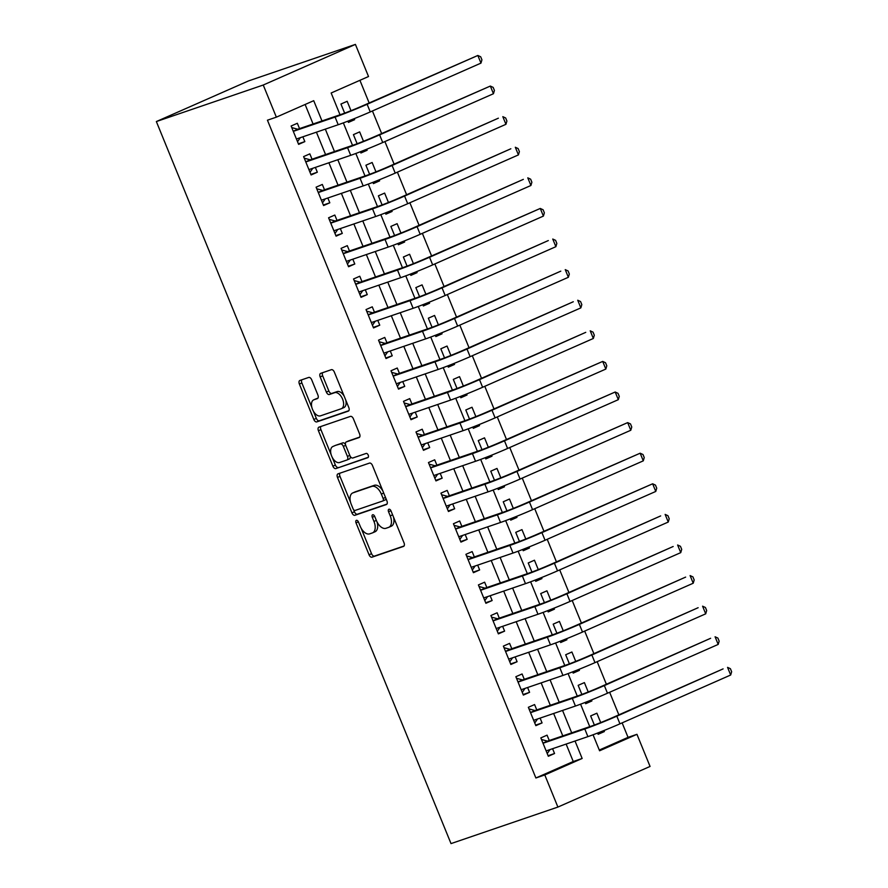 <?xml version="1.0" encoding="UTF-8"?>
<svg xmlns="http://www.w3.org/2000/svg" width="888" height="888" viewBox="0 0 888 888"><rect width="100%" height="100%" fill="white"/><g stroke="black" fill="none" stroke-linecap="round" stroke-linejoin="round"><path stroke-width="1.33" d="M356.388 520.346A2.276 1.288 -113.8 0 0 356.332 520.368A2.276 1.288 -113.8 0 0 356.021 522.866L369.042 554.778A3.241 1.843 -113.8 0 0 372.017 557.176L403.496 546.42A3.241 1.843 -113.8 0 0 403.574 546.386A3.241 1.843 -113.8 0 0 404.018 542.823L390.998 510.911A2.276 1.288 -113.8 0 0 388.911 509.235A2.276 1.288 -113.8 0 0 388.855 509.257A2.276 1.288 -113.8 0 0 388.544 511.754L390.232 515.884A10.39 5.894 -113.8 0 1 388.833 527.294A10.39 5.894 -113.8 0 1 388.556 527.405L385.936 528.293A10.39 5.894 -113.8 0 1 376.423 520.601L374.736 516.472A2.276 1.288 -113.8 0 0 372.649 514.785A2.276 1.288 -113.8 0 0 372.594 514.807A2.276 1.288 -113.8 0 0 372.283 517.304L373.97 521.434A10.39 5.894 -113.8 0 1 372.56 532.856A10.39 5.894 -113.8 0 1 372.294 532.955L369.674 533.855A10.39 5.894 -113.8 0 1 360.162 526.162L358.475 522.033A2.276 1.288 -113.8 0 0 356.388 520.346M311.699 379.831A3.241 1.843 -113.8 0 0 308.724 377.433L299.9 380.453A3.241 1.843 -113.8 0 0 299.811 380.486A3.241 1.843 -113.8 0 0 299.378 384.049L313.83 419.48A3.241 1.843 -113.8 0 0 316.805 421.889L348.285 411.133A3.241 1.843 -113.8 0 0 348.362 411.1A3.241 1.843 -113.8 0 0 348.806 407.536L334.343 372.094A3.241 1.843 -113.8 0 0 331.368 369.686L320.701 373.337A3.241 1.843 -113.8 0 0 320.624 373.371A3.241 1.843 -113.8 0 0 320.18 376.934L326.373 392.108A3.241 1.843 -113.8 0 0 329.348 394.505L334.632 392.696A8.68 4.928 -113.8 0 1 342.513 398.934A8.68 4.928 -113.8 0 1 341.414 408.68A8.68 4.928 -113.8 0 1 341.192 408.769L320.468 415.85A8.68 4.928 -113.8 0 1 312.598 409.612A8.68 4.928 -113.8 0 1 313.686 399.866A8.68 4.928 -113.8 0 1 313.908 399.778L317.371 398.601A3.241 1.843 -113.8 0 0 317.449 398.568A3.241 1.843 -113.8 0 0 317.893 395.005L311.699 379.831M544.788 774.947L535.886 777.988L267.443 120.202L276.357 117.161L263.248 85.026L156.355 121.556L451.015 843.6L557.897 807.07L544.788 774.947L582.151 758.474L575.035 741.036M338.006 473.848A3.241 1.843 -113.8 0 0 337.928 473.881A3.241 1.843 -113.8 0 0 337.484 477.444L351.948 512.876A3.241 1.843 -113.8 0 0 354.923 515.284L386.402 504.528A3.241 1.843 -113.8 0 0 386.48 504.495A3.241 1.843 -113.8 0 0 386.924 500.932L372.461 465.49A3.241 1.843 -113.8 0 0 369.486 463.092L338.006 473.848M332.889 466.178L318.426 430.747A3.241 1.843 -113.8 0 1 318.87 427.184A3.241 1.843 -113.8 0 1 318.947 427.15L350.427 416.394A3.241 1.843 -113.8 0 1 353.402 418.792L359.596 433.955A3.241 1.843 -113.8 0 1 359.152 437.529A3.241 1.843 -113.8 0 1 359.063 437.562L346.298 441.924A3.241 1.843 -113.8 0 0 346.22 441.958A3.241 1.843 -113.8 0 0 345.776 445.521L349.883 455.588A3.241 1.843 -113.8 0 0 352.858 457.986L366.145 453.446A2.276 1.288 -113.8 0 1 368.209 455.078A2.276 1.288 -113.8 0 1 367.921 457.631A2.276 1.288 -113.8 0 1 367.865 457.653L335.864 468.587A3.241 1.843 -113.8 0 1 332.889 466.178L335.387 465.09L332.145 457.165M354.245 118.637L354.656 119.658L348.207 121.856M350.993 110.678L347.164 101.299L340.937 104.04L344.655 113.131M366.733 149.239L367.144 150.25L360.695 152.459M363.481 141.281L359.651 131.89L353.424 134.643L357.143 143.734M379.22 179.831L379.631 180.841L373.182 183.05M375.968 171.872L372.139 162.493L365.911 165.235L369.619 174.326M391.708 210.423L392.119 211.444L385.67 213.642M388.456 202.464L384.626 193.084L378.399 195.826L382.106 204.917M404.184 241.025L404.606 242.036L398.157 244.233M400.943 233.056L397.114 223.676L390.887 226.418L394.594 235.52M416.672 271.617L417.083 272.627L410.645 274.836M413.431 263.658L409.601 254.268L403.374 257.021L407.081 266.111M429.159 302.209L429.57 303.219L423.121 305.428M425.907 294.25L422.078 284.87L415.85 287.612L419.569 296.703M441.647 332.8L442.058 333.821L435.608 336.019M438.395 324.841L434.565 315.462L428.338 318.204L432.056 327.306M454.134 363.403L454.545 364.413L448.096 366.622M450.882 355.444L447.053 346.054L440.825 348.806L444.533 357.897M466.611 393.995L467.033 395.005L460.583 397.214M463.37 386.036L459.54 376.656L453.313 379.398L457.02 388.489M479.098 424.586L479.52 425.607L473.071 427.805M475.857 416.627L472.028 407.248L465.8 409.99L469.508 419.081M491.586 455.189L491.996 456.199L485.547 458.408M488.333 447.23L484.515 437.84L478.277 440.592L481.995 449.683M504.073 485.78L504.484 486.791L498.035 488.999M500.821 477.822L496.991 468.442L490.764 471.184L494.483 480.275M516.561 516.372L516.971 517.393L510.522 519.591M513.308 508.413L509.479 499.034L503.252 501.776L506.959 510.866M529.048 546.975L529.459 547.985L523.01 550.183M525.796 539.005L521.966 529.625L515.739 532.367L519.447 541.469M541.525 577.566L541.946 578.576L535.497 580.785M538.283 569.608L534.454 560.217L528.227 562.97L531.934 572.061M554.012 608.158L554.434 609.168L547.985 611.377M550.771 600.199L546.941 590.82L540.714 593.561L544.422 602.652M566.5 638.75L566.91 639.771L560.461 641.969M563.247 630.791L559.418 621.411L553.191 624.153L556.909 633.255M578.987 669.352L579.398 670.362L572.949 672.571M575.735 661.394L571.905 652.003L565.678 654.756L569.397 663.847M591.475 699.944L591.885 700.954L585.436 703.163M588.222 691.985L584.393 682.606L578.166 685.347L581.873 694.438M549.25 740.514L547.064 735.153L540.836 737.906L548.329 756.265L554.556 753.512L552.591 748.706M536.763 709.923L534.576 704.561L528.349 707.314L535.841 725.663L542.069 722.921L540.104 718.103M524.275 679.32L522.089 673.97L515.861 676.712L523.354 695.071L529.581 692.329L527.616 687.512M511.788 648.728L509.601 643.378L503.374 646.12L510.866 664.479L517.094 661.726L515.129 656.92M499.3 618.137L497.125 612.775L490.898 615.528L498.379 633.877L504.606 631.135L502.641 626.329M486.824 587.534L484.637 582.184L478.41 584.926L485.903 603.285L492.13 600.543L490.165 595.726M474.336 556.942L472.15 551.592L465.923 554.334L473.415 572.693L479.642 569.941L477.677 565.134M461.849 526.351L459.662 520.99L453.435 523.742L460.928 542.102L467.155 539.349L465.19 534.543M449.361 495.748L447.175 490.398L440.948 493.14L448.44 511.499L454.667 508.757L452.702 503.94M436.874 465.157L434.687 459.806L428.46 462.548L435.953 480.908L442.18 478.166L440.215 473.348M424.386 434.565L422.211 429.215L415.984 431.957L423.465 450.316L429.692 447.563L427.739 442.757M411.91 403.973L409.723 398.612L403.496 401.365L410.989 419.713L417.216 416.971L415.251 412.154M399.422 373.371L397.236 368.021L391.009 370.762L398.501 389.122L404.728 386.38L402.764 381.563M386.935 342.779L384.748 337.429L378.521 340.171L386.014 358.53L392.241 355.777L390.276 350.971M374.447 312.188L372.261 306.826L366.034 309.579L373.526 327.927L379.753 325.186L377.789 320.379M361.96 281.585L359.773 276.235L353.546 278.976L361.039 297.336L367.266 294.594L365.301 289.777M349.472 250.993L347.297 245.643L341.07 248.385L348.562 266.744L354.789 264.002L352.825 259.185M336.996 220.402L334.809 215.04L328.582 217.793L336.075 236.153L342.302 233.4L340.337 228.593M324.509 189.81L322.322 184.449L316.095 187.19L323.587 205.55L329.814 202.808L327.85 197.991M312.021 159.207L309.834 153.857L303.607 156.599L311.1 174.958L317.327 172.217L315.362 167.399M535.886 777.988L573.248 761.515L566.133 744.077M562.792 735.886L553.646 713.486M550.305 705.294L541.158 682.883M537.817 674.691L528.671 652.292M525.33 644.1L516.183 621.7M512.842 613.508L503.707 591.097M500.355 582.905L491.219 560.506M487.878 552.314L478.732 529.914M475.391 521.722L466.244 499.311M462.903 491.131L453.757 468.72M450.416 460.528L441.269 438.128M437.928 429.936L428.793 407.536M425.452 399.345L416.306 376.934M412.964 368.742L403.818 346.342M400.477 338.15L391.331 315.751M387.989 307.559L378.843 285.148M375.502 276.956L366.367 254.556M363.014 246.365L353.879 223.965M350.538 215.773L341.392 193.362M338.051 185.181L328.904 162.77M325.563 154.579L316.417 132.179M313.076 123.987L305.117 104.473M299.534 128.616L297.347 123.266L291.12 126.007L298.612 144.367L304.839 141.614L302.875 136.808M599.289 750.038L628.049 737.362L622.133 722.865M618.858 714.84L609.645 692.274M606.371 684.248L597.169 661.682M593.894 653.657L584.681 631.079M581.407 623.065L572.194 600.488M568.919 592.463L559.706 569.896M556.432 561.871L547.219 539.294M543.944 531.279L534.731 508.702M531.457 500.677L522.255 478.11M518.981 470.085L509.768 447.519M506.493 439.493L497.28 416.916M494.006 408.902L484.793 386.324M481.518 378.299L472.305 355.733M469.031 347.708L459.818 325.13M456.543 317.116L447.341 294.539M444.067 286.513L434.854 263.947M431.579 255.922L422.366 233.355M419.092 225.33L409.879 202.753M406.604 194.727L397.391 172.161M394.117 164.136L384.915 141.569M381.64 133.544L372.427 110.967M369.153 102.953L359.918 80.32M597.624 733.033L598.146 734.298L604.373 731.557L603.962 730.535M600.71 722.577L596.88 713.197L590.653 715.939L594.361 725.03M591.885 700.954L585.658 703.707L585.148 702.441M579.398 670.362L573.171 673.104L572.66 671.85M566.91 639.771L560.683 642.512L560.173 641.258M554.434 609.168L548.207 611.921L547.685 610.655M541.946 578.576L535.719 581.318L535.198 580.064M529.459 547.985L523.232 550.726L522.721 549.472M516.971 517.393L510.744 520.135L510.234 518.87M504.484 486.791L498.257 489.543L497.746 488.278M491.996 456.199L485.769 458.941L485.259 457.686M479.52 425.607L473.293 428.349L472.771 427.095M467.033 395.005L460.805 397.757L460.284 396.492M454.545 364.413L448.318 367.155L447.807 365.9M442.058 333.821L435.83 336.563L435.32 335.309M429.57 303.219L423.343 305.971L422.832 304.706M417.083 272.627L410.855 275.38L410.345 274.115M404.606 242.036L398.379 244.777L397.857 243.523M392.119 211.444L385.892 214.186L385.37 212.92M379.631 180.841L373.404 183.594L372.893 182.329M367.144 150.25L360.916 152.991L360.406 151.737M354.656 119.658L348.429 122.4L347.918 121.145M340.037 114.774L331.157 92.996L368.52 76.523L355.411 44.4L248.518 80.93L156.355 121.556M628.049 737.362L636.951 734.309L650.06 766.444L557.897 807.07M355.411 44.4L263.248 85.026M321.989 120.946L313.719 100.688L276.357 117.161M571.694 732.844L562.548 710.433M559.207 702.242L550.072 679.842M546.719 671.65L537.584 649.25M534.243 641.058L525.097 618.647M521.756 610.456L512.609 588.056M509.268 579.864L500.122 557.464M496.781 549.272L487.634 526.861M484.293 518.681L475.158 496.27M471.806 488.078L462.67 465.678M459.329 457.487L450.183 435.087M446.842 426.895L437.695 404.484M434.354 396.292L425.208 373.892M421.867 365.701L412.72 343.301M409.379 335.109L400.244 312.698M396.903 304.517L387.756 282.107M384.415 273.915L375.269 251.515M371.928 243.323L362.781 220.923M359.44 212.732L350.294 190.321M346.953 182.129L337.817 159.729M334.465 151.537L325.33 129.137M593.062 734.776L599.589 750.782L636.951 734.309M343.345 122.877L352.525 145.366M355.833 153.48L365.012 175.957M368.32 184.071L377.5 206.56M380.808 214.663L389.976 237.152M393.295 245.266L402.464 267.743M405.772 275.857L414.951 298.346M418.259 306.449L427.439 328.937M430.747 337.04L439.926 359.529M443.234 367.643L452.414 390.132M455.722 398.235L464.89 420.723M468.209 428.826L477.378 451.315M480.686 459.429L489.865 481.906M493.173 490.021L502.353 512.509M505.661 520.612L514.84 543.101M518.148 551.204L527.328 573.692M530.636 581.807L539.804 604.295M543.112 612.398L552.292 634.887M555.599 642.99L564.779 665.478M568.087 673.592L577.267 696.07M580.574 704.184L589.754 726.673M573.248 761.515L582.151 758.474M604.373 731.557L597.924 733.754M554.556 753.512L548.107 755.721M542.069 722.921L535.619 725.13M529.581 692.329L523.132 694.527M517.094 661.726L510.644 663.935M504.606 631.135L498.168 633.344M492.13 600.543L485.681 602.741M479.642 569.941L473.193 572.15M467.155 539.349L460.706 541.558M454.667 508.757L448.218 510.955M442.18 478.166L435.731 480.364M429.692 447.563L423.254 449.772M417.216 416.971L410.767 419.18M404.728 386.38L398.279 388.578M392.241 355.777L385.792 357.986M379.753 325.186L373.304 327.394M367.266 294.594L360.817 296.792M354.789 264.002L348.34 266.2M342.302 233.4L335.853 235.609M329.814 202.808L323.365 205.006M317.327 172.217L310.878 174.414M304.839 141.614L298.39 143.823M374.791 531.856A10.39 5.894 -113.8 0 0 375.058 531.757A10.39 5.894 -113.8 0 0 377.023 521.933M391.053 526.307A10.39 5.894 -113.8 0 0 391.319 526.196A10.39 5.894 -113.8 0 0 393.44 516.894M361.127 528.182L371.539 553.679A3.241 1.843 -113.8 0 0 374.514 556.077L404.062 545.987M353.568 509.645L354.434 511.788A3.241 1.843 -113.8 0 0 357.409 514.185L386.957 504.095M339.938 473.182A3.241 1.843 -113.8 0 0 339.982 476.345L350.56 502.275M353.047 508.746A2.276 1.288 -113.8 0 0 355.133 510.422L382.761 500.987A2.276 1.288 -113.8 0 0 382.817 500.954A2.276 1.288 -113.8 0 0 383.128 498.457L381.352 494.105A10.39 5.894 -113.8 0 0 371.828 486.413L352.947 492.862A10.39 5.894 -113.8 0 0 352.68 492.973A10.39 5.894 -113.8 0 0 351.271 504.384L353.047 508.746M382.872 500.932L385.248 499.889A2.276 1.288 -113.8 0 0 385.303 499.866A2.276 1.288 -113.8 0 0 385.869 498.357M382.861 490.986A10.39 5.894 -113.8 0 0 374.325 485.314L371.828 486.413M354.911 491.996A10.39 5.894 -113.8 0 1 355.167 491.874A10.39 5.894 -113.8 0 1 355.433 491.763L374.325 485.314M331.257 454.967L320.923 429.648L318.426 430.747M320.879 426.484A3.241 1.843 -113.8 0 0 320.923 429.648M359.629 437.118L348.795 440.825A3.241 1.843 -113.8 0 0 348.707 440.859A3.241 1.843 -113.8 0 0 348.629 440.903M368.32 457.253L335.864 468.587M333.056 446.453A8.68 4.928 -113.8 0 0 332.834 446.542A8.68 4.928 -113.8 0 0 331.735 456.277A8.68 4.928 -113.8 0 0 339.616 462.515L346.919 460.017A3.241 1.843 -113.8 0 0 346.997 459.984A3.241 1.843 -113.8 0 0 347.441 456.421L343.334 446.364A3.241 1.843 -113.8 0 0 340.359 443.956L335.553 445.354A8.68 4.928 -113.8 0 0 335.32 445.443A8.68 4.928 -113.8 0 0 335.109 445.543M347.075 459.951L349.406 458.918A3.241 1.843 -113.8 0 0 349.495 458.885A3.241 1.843 -113.8 0 0 350.216 456.266M345.488 444.577A3.241 1.843 -113.8 0 0 342.846 442.857L340.359 443.956M335.553 445.354L342.846 442.857M335.387 465.09A3.241 1.843 -113.8 0 0 338.361 467.488M315.962 398.879A8.68 4.928 -113.8 0 1 316.184 398.768A8.68 4.928 -113.8 0 1 316.406 398.679L317.926 398.157M343.678 407.67A8.68 4.928 -113.8 0 0 343.911 407.581A8.68 4.928 -113.8 0 0 345.721 399.966M344.178 396.192A8.68 4.928 -113.8 0 0 337.129 391.597L334.632 392.696M322.633 372.683A3.241 1.843 -113.8 0 0 322.677 375.835L328.86 391.009A3.241 1.843 -113.8 0 0 331.834 393.406L337.129 391.597M313.42 411.255L316.328 418.381A3.241 1.843 -113.8 0 0 319.303 420.79L348.851 410.689M301.82 379.786A3.241 1.843 -113.8 0 0 301.865 382.95L311.877 407.481M730.68 675.013L727.561 667.365L730.391 668.686L731.645 671.75L730.68 675.013L619.957 723.831A24.809 0.999 157.8 0 1 587.912 736.629L546.142 750.904M541.48 739.482L547.452 741.125L591.02 726.24A16.539 0.666 -22.2 0 0 612.387 717.704L723.098 668.886L616.838 716.183A24.809 0.999 157.8 0 1 584.792 728.981L543.023 743.256M550.016 749.583L547.241 753.59M547.452 741.125L542.957 743.112M718.192 644.422L715.073 636.774L717.915 638.095L719.158 641.158L718.192 644.422L607.47 693.228A24.809 0.999 157.8 0 1 575.435 706.038L533.655 720.312M528.993 708.89L534.965 710.533L578.532 695.637A16.539 0.666 -22.2 0 0 599.9 687.101L710.622 638.294L604.351 685.58A24.809 0.999 157.8 0 1 572.305 698.39L530.536 712.664M537.529 718.991L534.754 722.999M534.965 710.533L530.469 712.509M705.705 613.83L702.586 606.182L705.427 607.503L706.67 610.556L705.705 613.83L594.982 662.637A24.809 0.999 157.8 0 1 562.948 675.435L521.167 689.721M516.505 678.299L522.488 679.931L566.056 665.045A16.539 0.666 -22.2 0 0 587.412 656.51L698.135 607.703L591.863 654.989A24.809 0.999 157.8 0 1 559.829 667.787L518.048 682.073M525.041 688.389L522.266 692.407M522.488 679.931L517.981 681.917M693.217 583.227L690.098 575.579L692.94 576.9L694.183 579.964L693.217 583.227L582.506 632.045A24.809 0.999 157.8 0 1 550.46 644.843L508.68 659.118M504.029 647.696L510.001 649.339L553.568 634.454A16.539 0.666 -22.2 0 0 574.925 625.918L685.647 577.1L579.376 624.397A24.809 0.999 157.8 0 1 547.341 637.196L505.561 651.47M512.565 657.797L509.779 661.815M510.001 649.339L505.505 651.326M680.741 552.636L677.611 544.988L680.452 546.309L681.707 549.372L680.741 552.636L570.018 601.454A24.809 0.999 157.8 0 1 537.973 614.252L496.203 628.526M491.541 617.105L497.513 618.747L541.081 603.851A16.539 0.666 -22.2 0 0 562.437 595.326L673.16 546.509L566.899 593.795A24.809 0.999 157.8 0 1 534.854 606.604L493.073 620.879M500.077 627.206L497.291 631.213M497.513 618.747L493.018 620.723M668.253 522.044L665.134 514.396L667.965 515.717L669.219 518.781L668.253 522.044L557.531 570.851A24.809 0.999 157.8 0 1 525.485 583.66L483.716 597.935M479.054 586.513L485.026 588.156L528.593 573.26A16.539 0.666 -22.2 0 0 549.961 564.724L660.672 515.917L554.412 563.203A24.809 0.999 157.8 0 1 522.366 576.001L480.597 590.287M487.59 596.603L484.815 600.621M485.026 588.156L480.53 590.132M655.766 491.441L652.647 483.794L655.477 485.126L656.731 488.178L655.766 491.441L545.043 540.259A24.809 0.999 157.8 0 1 512.998 553.058L471.228 567.332M466.566 555.921L472.538 557.553L516.106 542.668A16.539 0.666 -22.2 0 0 537.473 534.132L652.647 483.794L541.924 532.611A24.809 0.999 157.8 0 1 509.879 545.41L468.109 559.684M475.102 566.011L472.327 570.029M472.538 557.553L468.043 559.54M643.278 460.85L640.159 453.202L643.001 454.523L644.244 457.586L643.278 460.85L532.556 509.668A24.809 0.999 157.8 0 1 500.521 522.466L458.741 536.741M454.079 525.319L460.051 526.961L503.618 512.076A16.539 0.666 -22.2 0 0 524.986 503.54L640.159 453.202L529.437 502.02A24.809 0.999 157.8 0 1 497.391 514.818L455.622 529.093M462.615 535.42L459.84 539.427M460.051 526.961L455.555 528.948M630.791 430.258L627.672 422.61L630.513 423.931L631.757 426.995L630.791 430.258L520.079 479.065A24.809 0.999 157.8 0 1 488.034 491.874L446.253 506.149M441.591 494.727L447.574 496.37L491.142 481.474A16.539 0.666 -22.2 0 0 512.498 472.938L627.672 422.61L516.949 471.417A24.809 0.999 157.8 0 1 484.915 484.226L443.134 498.501M450.127 504.828L447.352 508.835M447.574 496.37L443.079 498.346M618.314 399.667L615.184 392.008L618.026 393.34L619.28 396.392L618.314 399.667L507.592 448.473A24.809 0.999 157.8 0 1 475.546 461.272L433.766 475.557M429.115 464.135L435.087 465.767L478.654 450.882A16.539 0.666 -22.2 0 0 500.011 442.346L615.184 392.008L504.473 440.825A24.809 0.999 157.8 0 1 472.427 453.624L430.647 467.909M437.651 474.225L434.865 478.244M435.087 465.767L430.591 467.754M605.827 369.064L602.697 361.416L605.538 362.737L606.793 365.801L605.827 369.064L495.104 417.882A24.809 0.999 157.8 0 1 463.059 430.68L421.289 444.955M416.627 433.533L422.599 435.176L466.167 420.29A16.539 0.666 -22.2 0 0 487.523 411.755L602.697 361.416L491.985 410.234A24.809 0.999 157.8 0 1 459.94 423.032L418.159 437.307M425.163 443.634L422.377 447.652M422.599 435.176L418.104 437.162M593.339 338.472L590.22 330.824L593.051 332.145L594.305 335.209L593.339 338.472L482.617 387.279A24.809 0.999 157.8 0 1 450.571 400.088L408.802 414.363M404.14 402.941L410.112 404.584L453.679 389.688A16.539 0.666 -22.2 0 0 475.047 381.152L585.758 332.345L479.498 379.631A24.809 0.999 157.8 0 1 447.452 392.441L405.683 406.715M412.676 413.042L409.901 417.049M410.112 404.584L405.616 406.56M580.852 307.881L577.733 300.233L580.574 301.554L581.818 304.606L580.852 307.881L470.129 356.687A24.809 0.999 157.8 0 1 438.095 369.486L396.314 383.771M391.652 372.35L397.624 373.981L441.192 359.096A16.539 0.666 -22.2 0 0 462.559 350.56L573.282 301.754L467.01 349.04A24.809 0.999 157.8 0 1 434.965 361.838L393.195 376.124M400.188 382.439L397.413 386.458M397.624 373.981L393.129 375.968M568.364 277.278L565.245 269.63L568.087 270.962L569.33 274.015L568.364 277.278L457.642 326.096A24.809 0.999 157.8 0 1 425.607 338.894L383.827 353.169M379.165 341.747L385.137 343.39L428.715 328.505A16.539 0.666 -22.2 0 0 450.072 319.969L560.794 271.151L454.523 318.448A24.809 0.999 157.8 0 1 422.488 331.246L380.708 345.521M387.701 351.848L384.926 355.866M385.137 343.39L380.641 345.377M555.877 246.686L552.758 239.039L555.599 240.359L556.843 243.423L555.877 246.686L445.166 295.504A24.809 0.999 157.8 0 1 413.12 308.303L371.339 322.577M366.677 311.155L372.66 312.798L416.228 297.902A16.539 0.666 -22.2 0 0 437.584 289.377L548.307 240.559L442.035 287.845A24.809 0.999 157.8 0 1 410.001 300.655L368.22 314.929M375.213 321.256L372.438 325.263M372.66 312.798L368.165 314.774M543.401 216.095L540.27 208.447L543.112 209.768L544.366 212.831L543.401 216.095L432.678 264.902A24.809 0.999 157.8 0 1 400.632 277.711L358.863 291.986M354.201 280.564L360.173 282.206L403.74 267.31A16.539 0.666 -22.2 0 0 425.097 258.774L540.27 208.447L429.559 257.254A24.809 0.999 157.8 0 1 397.513 270.063L355.733 284.338M362.737 290.654L359.951 294.672M360.173 282.206L355.677 284.182M530.913 185.492L527.794 177.844L530.624 179.176L531.879 182.229L530.913 185.492L420.191 234.31A24.809 0.999 157.8 0 1 388.145 247.108L346.376 261.394M341.714 249.972L347.685 251.604L391.253 236.719A16.539 0.666 -22.2 0 0 412.62 228.183L523.332 179.365L417.071 226.662A24.809 0.999 157.8 0 1 385.026 239.46L343.245 253.735M350.249 260.062L347.474 264.08M347.685 251.604L343.19 253.591M518.426 154.901L515.306 147.253L518.137 148.573L519.391 151.637L518.426 154.901L407.703 203.718A24.809 0.999 157.8 0 1 375.657 216.517L333.888 230.791M329.226 219.369L335.198 221.012L378.765 206.127A16.539 0.666 -22.2 0 0 400.133 197.591L510.844 148.773L404.584 196.07A24.809 0.999 157.8 0 1 372.538 208.869L330.769 223.143M337.762 229.47L334.987 233.477M335.198 221.012L330.702 222.999M505.938 124.309L502.819 116.661L505.661 117.982L506.904 121.046L505.938 124.309L395.216 173.116A24.809 0.999 157.8 0 1 363.181 185.925L321.401 200.2M316.739 188.778L322.71 190.421L366.278 175.524A16.539 0.666 -22.2 0 0 387.645 166.988L498.368 118.182L392.096 165.468A24.809 0.999 157.8 0 1 360.051 178.277L318.281 192.552M325.274 198.879L322.499 202.886M322.71 190.421L318.215 192.396M493.451 93.717L490.331 86.058L493.173 87.39L494.416 90.443L493.451 93.717L382.728 142.524A24.809 0.999 157.8 0 1 350.693 155.322L308.913 169.608M304.251 158.186L310.234 159.818L353.801 144.933A16.539 0.666 -22.2 0 0 375.158 136.397L490.331 86.058L379.609 134.876A24.809 0.999 157.8 0 1 347.574 147.674L305.794 161.96M312.787 168.276L310.012 172.294M310.234 159.818L305.727 161.805M480.963 63.115L477.844 55.467L480.686 56.788L481.929 59.851L480.963 63.115L370.252 111.932A24.809 0.999 157.8 0 1 338.206 124.731L296.426 139.005M291.775 127.583L297.746 129.226L341.314 114.341A16.539 0.666 -22.2 0 0 362.67 105.805L477.844 55.467L367.121 104.285A24.809 0.999 157.8 0 1 335.087 117.083L293.306 131.357M300.311 137.684L297.524 141.703M297.746 129.226L293.251 131.213M358.386 521.822L356.021 522.866M390.909 510.711L388.544 511.754M374.647 516.272L372.283 517.304M376.334 520.39L373.97 521.434M392.596 514.84L390.232 515.884M374.514 556.077L372.017 557.176M371.539 553.679L369.042 554.778M357.409 514.185L354.923 515.284M354.434 511.788L351.948 512.876M339.982 476.345L337.484 477.444M385.492 497.424L383.128 498.457M383.716 493.062L381.352 494.105M355.433 491.763L352.947 492.862M348.795 440.825L346.298 441.924M349.805 455.378L347.441 456.421M345.698 445.321L343.334 446.364M316.406 398.679L313.908 399.778M331.834 393.406L329.348 394.505M328.86 391.009L326.373 392.108M322.677 375.835L320.18 376.934M319.303 420.79L316.805 421.889M316.328 418.381L313.83 419.48M301.865 382.95L299.378 384.049M587.912 736.629L584.792 728.981M619.957 723.831L616.838 716.183M575.435 706.038L572.305 698.39M607.47 693.228L604.351 685.58M562.948 675.435L559.829 667.787M594.982 662.637L591.863 654.989M550.46 644.843L547.341 637.196M582.506 632.045L579.376 624.397M537.973 614.252L534.854 606.604M570.018 601.454L566.899 593.795M525.485 583.66L522.366 576.001M557.531 570.851L554.412 563.203M512.998 553.058L509.879 545.41M545.043 540.259L541.924 532.611M500.521 522.466L497.391 514.818M532.556 509.668L529.437 502.02M488.034 491.874L484.915 484.226M520.079 479.065L516.949 471.417M475.546 461.272L472.427 453.624M507.592 448.473L504.473 440.825M463.059 430.68L459.94 423.032M495.104 417.882L491.985 410.234M450.571 400.088L447.452 392.441M482.617 387.279L479.498 379.631M438.095 369.486L434.965 361.838M470.129 356.687L467.01 349.04M425.607 338.894L422.488 331.246M457.642 326.096L454.523 318.448M413.12 308.303L410.001 300.655M445.166 295.504L442.035 287.845M400.632 277.711L397.513 270.063M432.678 264.902L429.559 257.254M388.145 247.108L385.026 239.46M420.191 234.31L417.071 226.662M375.657 216.517L372.538 208.869M407.703 203.718L404.584 196.07M363.181 185.925L360.051 178.277M395.216 173.116L392.096 165.468M350.693 155.322L347.574 147.674M382.728 142.524L379.609 134.876M338.206 124.731L335.087 117.083M370.252 111.932L367.121 104.285M375.058 531.757L372.56 532.856M391.319 526.196L388.833 527.294M385.303 499.866L382.817 500.954M355.167 491.874L352.68 492.973M348.707 440.859L346.22 441.958M335.32 445.443L332.834 446.542M349.495 458.885L346.997 459.984M316.184 398.768L313.686 399.866M343.911 407.581L341.414 408.68"/></g></svg>
